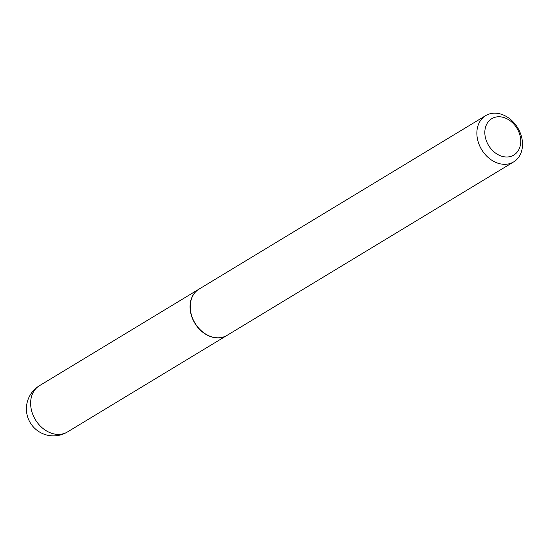 <?xml version="1.0" encoding="UTF-8"?>
<svg xmlns="http://www.w3.org/2000/svg" width="549" height="549" viewBox="0 0 549 549"><rect width="100%" height="100%" fill="white"/><g stroke="black" fill="none" stroke-linecap="round" stroke-linejoin="round"><path stroke-width="0.82" d="M198.964 289.151A27.038 21.075 58.8 0 0 198.889 289.199A27.038 21.075 58.8 0 0 192.774 319.237A27.038 21.075 58.8 0 0 220.183 337.765A27.038 21.075 58.8 0 0 226.888 335.466A27.038 21.075 58.8 0 0 226.963 335.418M485.693 115.613L199.04 289.11A27.038 21.075 58.8 0 0 191.409 314.934A27.038 21.075 58.8 0 0 227.039 335.37L513.692 161.88A27.038 21.075 58.8 0 0 521.324 136.049A27.038 21.075 58.8 0 0 485.693 115.613A27.038 21.075 58.8 0 0 478.062 141.443A27.038 21.075 58.8 0 0 513.692 161.88M485.769 139A21.274 16.58 58.8 0 0 508.525 156.884A21.274 16.58 58.8 0 0 519.8 134.752A21.274 16.58 58.8 0 0 497.051 116.868A21.274 16.58 58.8 0 0 485.769 139M67.445 431.967A27.038 27.038 0 0 1 27.45 416.286A27.038 27.038 0 0 1 39.439 385.707A27.038 21.075 58.8 0 0 31.815 411.53A27.038 21.075 58.8 0 0 60.733 434.273A27.038 21.075 58.8 0 0 67.445 431.967L226.888 335.466M39.439 385.707L198.889 289.199"/></g></svg>
